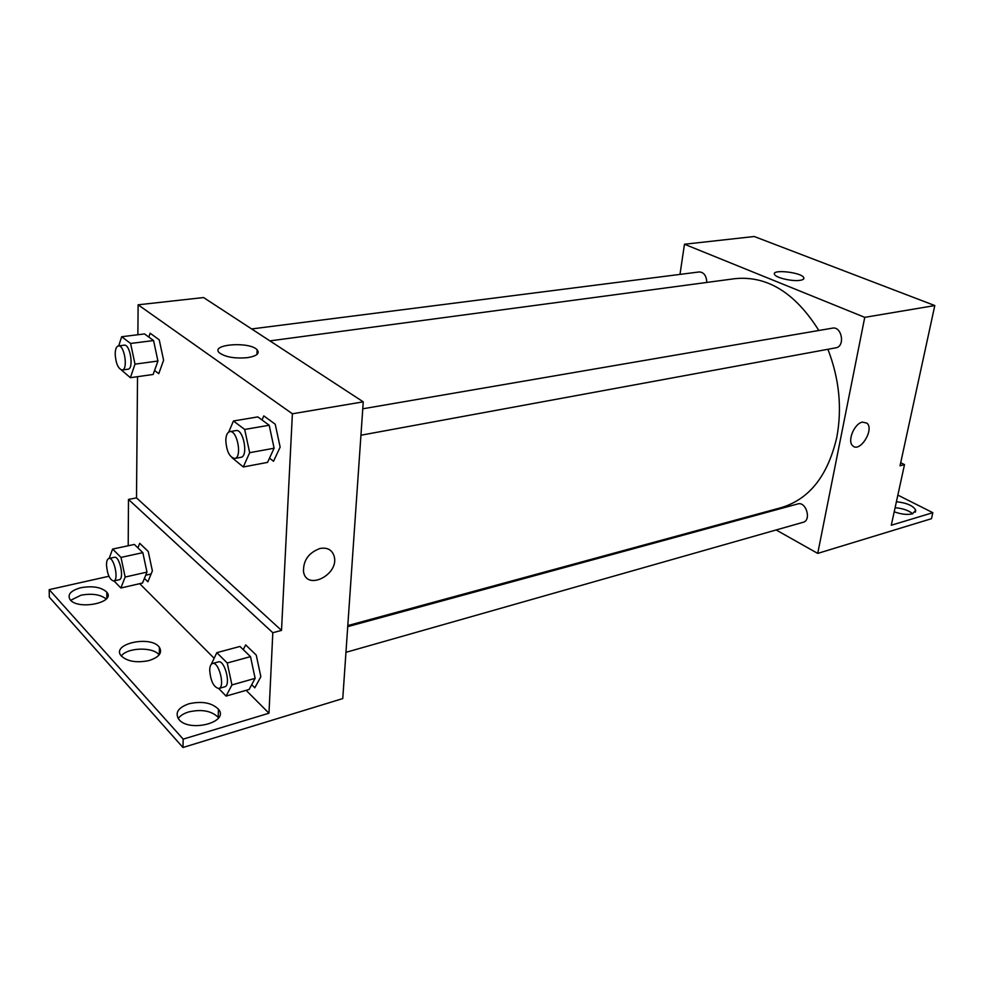 <?xml version="1.0" encoding="UTF-8"?>
<svg xmlns="http://www.w3.org/2000/svg" width="984" height="984" viewBox="0 0 984 984"><rect width="100%" height="100%" fill="white"/><g stroke="black" fill="none" stroke-linecap="round" stroke-linejoin="round"><path stroke-width="1.48" d="M679.981 274.401L684.47 244.241L754.224 236.504L934.8 305.557L900.04 465.789L904.505 464.608L891.283 525.235L932.832 512.689L931.454 518.703L817.729 553.402L776.142 529.97M706.807 282.433C706.451 275.778 703.941 272.285 699.28 271.941L251.646 328.951M752.059 516.403L751.063 515.85M684.47 244.241L864.751 317.352L817.729 553.402M345.95 652.331L803.116 522.295C811.739 520.351 806.105 501.163 797.753 503.943L347.721 626.636M360.943 435.223L835.797 347.832C845.441 346.577 841.91 326.012 832.415 328.152L362.764 408.803M347.795 625.59L781.407 507.584C809.389 499.109 827.851 475.702 836.794 437.351C842.23 408.028 839.266 378.668 827.913 349.283M818.836 330.489C795.232 292.851 767.336 275.569 735.146 278.644L269.923 340.882M800.004 280.329C792.341 281.608 775.995 277.857 774.605 274.536C770.841 268.989 801.406 272.187 803.756 277.586C804.395 278.927 803.153 279.85 800.004 280.329M864.751 317.352L934.8 305.557M862.402 422.111L866.929 423.132C874.714 429.504 859.672 453.341 852.661 445.715C847.052 441.115 854.321 423.464 862.402 422.111L866.916 423.132C874.714 429.504 859.672 453.329 852.661 445.715M897.851 495.112L932.832 512.689M895.096 507.719C902.623 508.334 908.49 510.339 912.721 513.746M900.692 462.763L904.505 464.608M896.399 501.742C906.793 502.873 913.238 505.702 915.747 510.241L912.562 513.796C907.322 515.013 901.196 514.337 894.21 511.778M137.871 334.732L138.117 304.806L203.565 297.549L363.244 401.841L342.764 698.579L182.975 747.496L49.323 597.177L49.2 589.637L108.929 576.255M145.706 575.222L151.093 573.992M138.117 304.806L292.383 413.784L281.51 630.4L136.505 497.879L128.486 499.429L128.203 545.763M136.505 497.879L137.526 376.688M269.493 458.187L273.527 461.262L280.145 447.13L275.225 424.202L263.81 415.9L262.002 419.983M154.562 370.476L158.768 373.686L163.59 360.255L159.236 339.837L150.146 333.219L148.818 337.082M247.697 357.635C235.004 358.766 225.557 357.167 219.383 352.838C209.74 344.252 249.542 341.202 257.144 349.8C259.973 353.416 256.824 356.023 247.697 357.635M292.383 413.784L363.244 401.841M319.984 548.482C327.438 547.202 332.186 549.859 334.203 556.427C339.345 574.508 306.676 591.236 303.527 571.827C303.097 560.536 308.582 552.762 319.984 548.482C327.438 547.202 332.186 549.859 334.203 556.415C339.345 574.508 306.664 591.236 303.527 571.827M281.51 630.4L272.814 632.724L268.976 713.216L183.172 739.132L182.975 747.496M183.172 739.132L49.2 589.637M121.29 655.996C127.403 647.374 153.32 646.709 159.125 654.926M178.215 718.505C180.318 715.589 183.873 713.388 188.867 711.887C201.843 709.034 211.621 710.854 218.177 717.348L218.546 717.877M70.676 600.277L81.02 595.197C92.078 593.217 100.479 594.484 106.21 599.01M272.814 632.724L128.486 499.429M144.427 578.358L147.883 581.79L152.372 570.892L148.24 551.483L139.716 543.303L137.92 547.891M251.695 684.704L254.819 687.804L260.858 676.709L256.234 655.061L245.668 644.926L243.245 649.625M268.976 713.216L246.123 690.313M214.094 658.21L139.703 583.672M148.867 660.596C136.469 663.068 127.231 661.482 121.167 655.848C110.749 643.757 151.142 635.024 159.396 647.312C162.581 652.872 159.076 657.3 148.867 660.596M189.063 703.745C202.077 700.916 211.868 702.736 218.448 709.206C229.875 722.367 188.547 732.957 178.645 719.095C174.845 712.601 178.325 707.484 189.063 703.745M80.971 587.694C92.865 585.677 101.487 587.19 106.838 592.22C116.124 602.589 77.822 610.498 70.061 599.6C67.183 594.471 70.811 590.511 80.971 587.694M118.707 345.876L121.672 336.737L130.601 343.465L135.005 364.142L130.38 377.696L121.376 369.959M122.2 370.009L127.957 369.221C134.156 369 130.208 343.797 124.181 345.175L118.4 345.913C116.37 346.442 115.288 349.148 115.177 354.019C115.841 363.551 118.178 368.877 122.2 370.009C128.363 369.799 124.402 344.535 118.4 345.913M135.005 364.142L157.932 361.03L153.147 374.474L130.38 377.696M121.672 336.737L144.513 333.92L153.565 340.55L157.932 361.03M130.601 343.465L153.565 340.55M228.743 432.05L233.442 420.98L244.684 429.454L249.665 452.689L243.282 466.969L232.064 457.72M234.733 458.458L240.883 457.326C248.657 456.613 243.491 428.581 235.951 430.586L229.789 431.644C227.402 432.296 226.074 435.113 225.803 440.094C226.455 451.139 229.432 457.265 234.733 458.458C242.47 457.744 237.292 429.639 229.789 431.644M249.665 452.689L274.106 448.224L267.55 462.394L243.282 466.969M233.442 420.98L257.808 416.909L269.185 425.248L274.106 448.224M244.684 429.454L269.185 425.248M109.126 558.432L112.619 549.072L120.995 557.399L125.153 577.042L120.872 588.001L113.984 580.941M113.689 581.003L119.175 579.76C124.636 579.121 119.605 555.554 114.378 557.301L108.88 558.481C107.342 558.973 106.543 561.114 106.481 564.89C107.305 574.459 109.704 579.834 113.689 581.003C119.125 580.375 114.082 556.747 108.88 558.481M125.153 577.042L146.973 572.11L142.532 583.02L120.872 588.001M112.619 549.072L134.353 544.447L142.84 552.651L146.973 572.11M120.995 557.399L142.84 552.651M211.277 664.311L216.837 652.663L227.243 663.007L231.929 684.95L226.086 696.094L218.719 688.517M218.817 688.492L224.66 686.832C231.338 685.614 224.721 659.477 218.362 661.912L212.507 663.499C210.797 664.102 209.863 666.254 209.69 669.969C210.576 681.088 213.626 687.263 218.817 688.492C225.471 687.287 218.829 661.076 212.507 663.499M231.929 684.95L255.127 678.345L249.137 689.452L226.086 696.094M216.837 652.663L239.961 646.451L250.502 656.635L255.127 678.345M227.243 663.007L250.502 656.635M803.756 277.586L803.473 279.148M915.747 510.241L915.317 512.184M257.144 349.8L256.959 354.474M106.838 592.22L106.838 598.26M218.448 709.206L218.177 717.348M159.396 647.312L159.285 654.717"/></g></svg>
